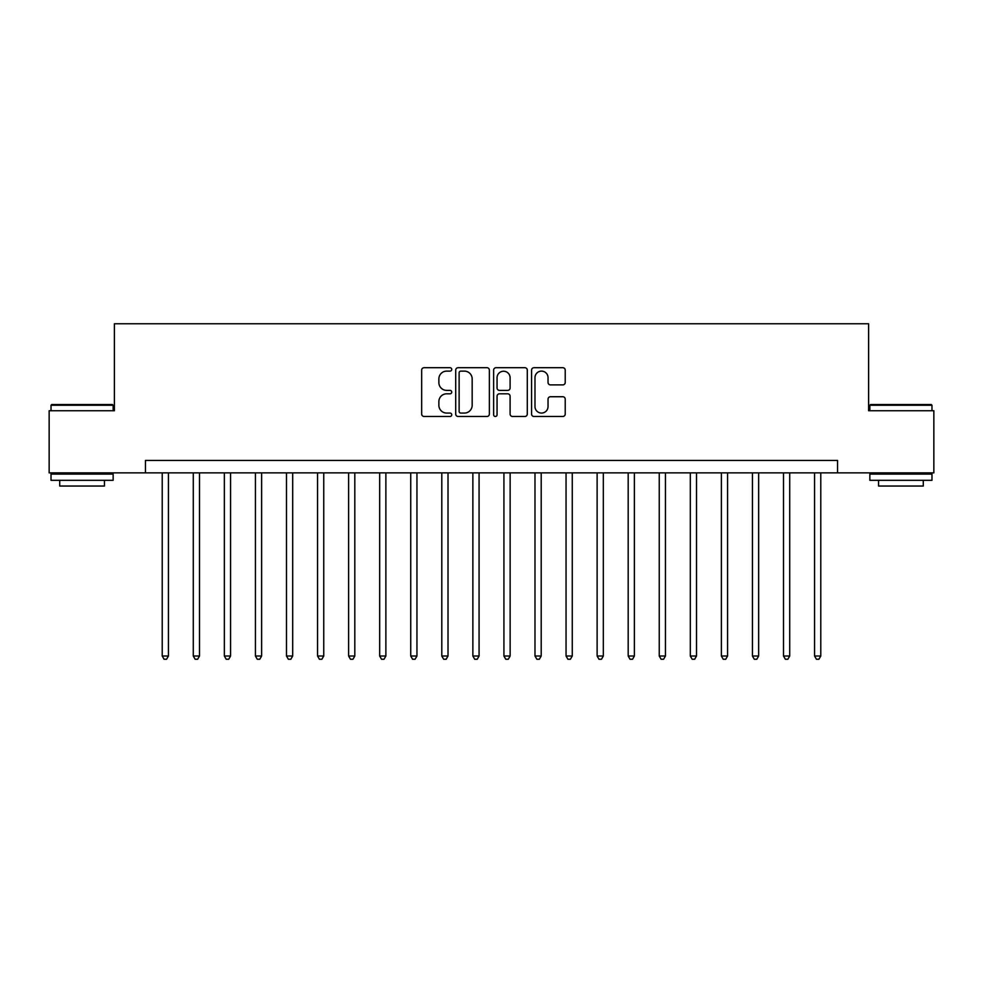 <?xml version="1.0" encoding="UTF-8"?>
<svg xmlns="http://www.w3.org/2000/svg" width="983" height="983" viewBox="0 0 983 983"><rect width="100%" height="100%" fill="white"/><g stroke="black" fill="none" stroke-linecap="round" stroke-linejoin="round"><path stroke-width="1.47" d="M451.738 369.411A1.708 1.708 0 0 0 450.03 367.703L424.115 367.703A2.445 2.445 0 0 0 421.67 370.136L421.67 414.052A2.445 2.445 0 0 0 424.115 416.485L450.03 416.485A1.708 1.708 0 0 0 451.738 414.777A1.708 1.708 0 0 0 450.03 413.069L446.675 413.069A7.803 7.803 0 0 1 438.873 405.266L438.873 401.605A7.803 7.803 0 0 1 446.675 393.802L450.03 393.802A1.708 1.708 0 0 0 451.738 392.094A1.708 1.708 0 0 0 450.03 390.386L446.675 390.386A7.803 7.803 0 0 1 438.873 382.584L438.873 378.922A7.803 7.803 0 0 1 446.675 371.119L450.03 371.119A1.708 1.708 0 0 0 451.738 369.411M562.792 384.894A2.445 2.445 0 0 0 565.225 382.461L565.225 370.136A2.445 2.445 0 0 0 562.792 367.703L534.002 367.703A2.445 2.445 0 0 0 531.57 370.136L531.57 414.052A2.445 2.445 0 0 0 534.002 416.485L562.792 416.485A2.445 2.445 0 0 0 565.225 414.052L565.225 399.172A2.445 2.445 0 0 0 562.792 396.727L550.468 396.727A2.445 2.445 0 0 0 548.035 399.172L548.035 406.544A6.525 6.525 0 0 1 541.51 413.069A6.525 6.525 0 0 1 534.985 406.544L534.985 377.644A6.525 6.525 0 0 1 541.51 371.119A6.525 6.525 0 0 1 548.035 377.644L548.035 382.461A2.445 2.445 0 0 0 550.468 384.894L562.792 384.894M145.447 472.86L49.15 472.86L49.15 410.734L114.384 410.734L114.384 323.751L868.616 323.751L868.616 410.734L933.85 410.734L933.85 472.86L837.553 472.86L837.553 460.437L145.447 460.437L145.447 472.86L837.553 472.86M489.362 370.136A2.445 2.445 0 0 0 486.929 367.703L458.139 367.703A2.445 2.445 0 0 0 455.707 370.136L455.707 414.052A2.445 2.445 0 0 0 458.139 416.485L486.929 416.485A2.445 2.445 0 0 0 489.362 414.052L489.362 370.136M496.071 367.703L524.861 367.703A2.445 2.445 0 0 1 527.293 370.136L527.293 414.052A2.445 2.445 0 0 1 524.861 416.485L512.536 416.485A2.445 2.445 0 0 1 510.103 414.052L510.103 396.247A2.445 2.445 0 0 0 507.658 393.802L499.487 393.802A2.445 2.445 0 0 0 497.054 396.247L497.054 414.777A1.708 1.708 0 0 1 495.346 416.485A1.708 1.708 0 0 1 493.638 414.777L493.638 370.136A2.445 2.445 0 0 1 496.071 367.703M460.83 371.119A1.708 1.708 0 0 0 459.122 372.827L459.122 411.361A1.708 1.708 0 0 0 460.83 413.069L464.357 413.069A7.803 7.803 0 0 0 472.172 405.266L472.172 378.922A7.803 7.803 0 0 0 464.357 371.119L460.83 371.119M510.103 377.767A6.525 6.525 0 0 0 503.579 371.242A6.525 6.525 0 0 0 497.054 377.767L497.054 387.953A2.445 2.445 0 0 0 499.487 390.386L507.658 390.386A2.445 2.445 0 0 0 510.103 387.953L510.103 377.767M162.22 472.86L162.22 656.017L168.437 656.017L168.437 472.86M168.437 656.017L166.569 659.249L164.087 659.249L162.22 656.017M193.282 472.86L193.282 656.017L199.5 656.017L199.5 472.86M199.5 656.017L197.632 659.249L195.15 659.249L193.282 656.017M224.345 472.86L224.345 656.017L230.563 656.017L230.563 472.86M230.563 656.017L228.695 659.249L226.213 659.249L224.345 656.017M255.42 472.86L255.42 656.017L261.625 656.017L261.625 472.86M261.625 656.017L259.758 659.249L257.276 659.249L255.42 656.017M286.483 472.86L286.483 656.017L292.688 656.017L292.688 472.86M292.688 656.017L290.833 659.249L288.338 659.249L286.483 656.017M51.755 404.517L112.394 404.517L113.143 405.266L51.018 405.266L51.755 404.517M82.081 480.318L51.018 480.318L51.018 474.101L113.143 474.101L113.143 480.318L82.081 480.318M104.444 480.318L104.444 486.032L59.717 486.032L59.717 480.318M870.606 404.517L931.245 404.517L931.982 405.266L869.857 405.266L870.606 404.517M900.92 480.318L869.857 480.318L869.857 474.101L931.982 474.101L931.982 480.318L900.92 480.318M923.283 480.318L923.283 486.032L878.556 486.032L878.556 480.318M317.546 472.86L317.546 656.017L323.751 656.017L323.751 472.86M323.751 656.017L321.896 659.249L319.401 659.249L317.546 656.017M348.609 472.86L348.609 656.017L354.814 656.017L354.814 472.86M354.814 656.017L352.958 659.249L350.464 659.249L348.609 656.017M379.671 472.86L379.671 656.017L385.877 656.017L385.877 472.86M385.877 656.017L384.021 659.249L381.539 659.249L379.671 656.017M410.734 472.86L410.734 656.017L416.952 656.017L416.952 472.86M416.952 656.017L415.084 659.249L412.602 659.249L410.734 656.017M441.797 472.86L441.797 656.017L448.015 656.017L448.015 472.86M448.015 656.017L446.147 659.249L443.665 659.249L441.797 656.017M472.86 472.86L472.86 656.017L479.077 656.017L479.077 472.86M479.077 656.017L477.21 659.249L474.728 659.249L472.86 656.017M503.923 472.86L503.923 656.017L510.14 656.017L510.14 472.86M510.14 656.017L508.272 659.249L505.79 659.249L503.923 656.017M534.985 472.86L534.985 656.017L541.203 656.017L541.203 472.86M541.203 656.017L539.335 659.249L536.853 659.249L534.985 656.017M566.048 472.86L566.048 656.017L572.266 656.017L572.266 472.86M572.266 656.017L570.398 659.249L567.916 659.249L566.048 656.017M597.123 472.86L597.123 656.017L603.329 656.017L603.329 472.86M603.329 656.017L601.461 659.249L598.979 659.249L597.123 656.017M628.186 472.86L628.186 656.017L634.391 656.017L634.391 472.86M634.391 656.017L632.536 659.249L630.042 659.249L628.186 656.017M659.249 472.86L659.249 656.017L665.454 656.017L665.454 472.86M665.454 656.017L663.599 659.249L661.104 659.249L659.249 656.017M690.312 472.86L690.312 656.017L696.517 656.017L696.517 472.86M696.517 656.017L694.662 659.249L692.167 659.249L690.312 656.017M721.375 472.86L721.375 656.017L727.58 656.017L727.58 472.86M727.58 656.017L725.724 659.249L723.242 659.249L721.375 656.017M752.437 472.86L752.437 656.017L758.655 656.017L758.655 472.86M758.655 656.017L756.787 659.249L754.305 659.249L752.437 656.017M783.5 472.86L783.5 656.017L789.718 656.017L789.718 472.86M789.718 656.017L787.85 659.249L785.368 659.249L783.5 656.017M814.563 472.86L814.563 656.017L820.78 656.017L820.78 472.86M820.78 656.017L818.913 659.249L816.431 659.249L814.563 656.017M51.018 410.734L51.018 405.266M65.173 474.101L65.173 472.86M98.976 474.101L98.976 472.86M113.143 410.734L113.143 405.266M869.857 410.734L869.857 405.266M884.024 474.101L884.024 472.86M917.827 474.101L917.827 472.86M931.982 410.734L931.982 405.266"/></g></svg>
